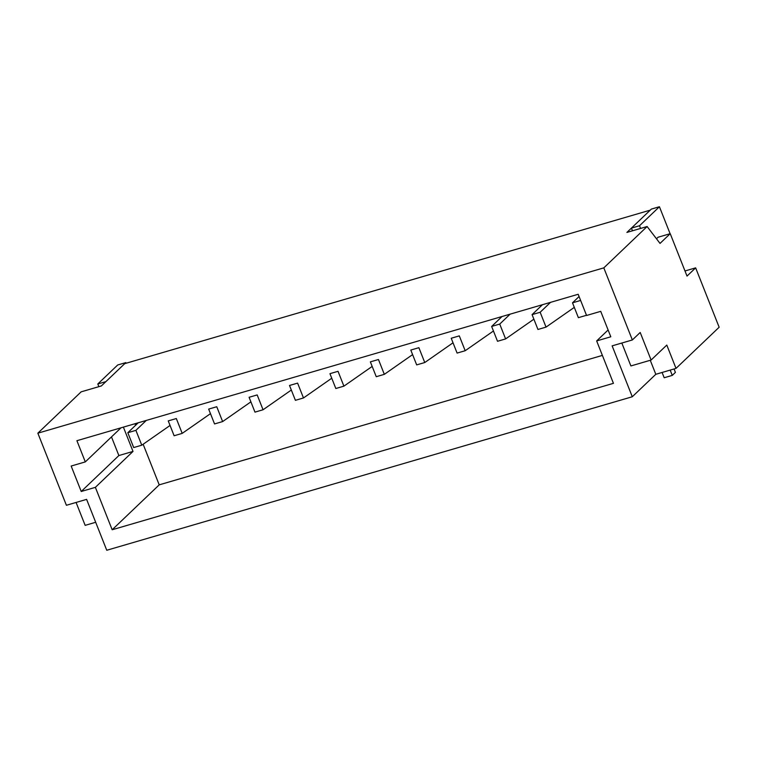 <?xml version="1.0" encoding="UTF-8"?>
<svg xmlns="http://www.w3.org/2000/svg" width="757" height="757" viewBox="0 0 757 757"><rect width="100%" height="100%" fill="white"/><g stroke="black" fill="none" stroke-linecap="round" stroke-linejoin="round"><path stroke-width="1.14" d="M95.675 522.283L85.153 525.358L76.079 502.449M632.284 396.753L612.139 345.864L632.35 339.959L603.812 267.864L37.85 433.184L66.398 505.279L86.61 499.374L106.756 550.263L632.284 396.753L655.808 374.299L676.02 368.394L719.15 327.232L695.645 267.855L684.99 270.968M37.85 433.184L81.15 391.842L101.362 385.938L124.716 363.653L650.244 210.143L626.9 232.427L647.112 226.523L660.028 243.413L670.229 233.676L687.015 276.087L695.645 267.855M603.812 267.864L647.112 226.523M95.373 487.347L112.168 529.758L613.444 383.335L596.658 340.924L610.804 336.789L600.727 311.345L586.58 315.48L578.187 294.274L76.911 440.697L85.304 461.902L71.158 466.038L81.226 491.482L95.373 487.347L133.014 451.418L123.391 427.118M676.02 368.394L666.794 345.069L651.105 360.039L640.195 332.474L632.35 339.959M596.658 340.924L608.108 329.986M143.139 444.245L159.216 484.849L602.383 355.402M159.216 484.849L112.168 529.758M135.011 423.721L135.626 425.264M85.304 461.902L121.016 427.809M111.487 436.912L118.868 455.553L133.014 451.418M118.868 455.553L81.226 491.482M651.105 360.039L630.893 365.943L621.828 343.035M655.808 374.299L650.263 360.285M656.48 238.767L658.098 237.225L670.229 233.676M170.051 425.462L141.777 445.192L135.9 430.355L146.3 420.428M135.9 430.355L127.819 432.711L133.696 447.557L141.777 445.192M127.819 432.711L138.209 422.785M210.474 413.653L182.2 433.382L176.324 418.545L168.243 420.901L174.119 435.748L182.2 433.382M250.898 401.844L222.634 421.573L216.757 406.736L208.667 409.092L214.543 423.939L222.634 421.573M291.322 390.035L263.058 409.764L257.181 394.927L249.091 397.283L254.967 412.13L263.058 409.764M331.746 378.226L303.481 397.964L297.605 383.118L289.515 385.474L295.4 400.321L303.481 397.964M372.179 366.416L343.905 386.155L338.029 371.308L329.948 373.674L335.824 388.511L343.905 386.155M412.603 354.607L384.329 374.346L378.453 359.499L370.372 361.865L376.248 376.702L384.329 374.346M453.027 342.798L424.762 362.537L418.876 347.69L410.796 350.056L416.672 364.893L424.762 362.537M493.45 330.998L465.186 350.728L459.31 335.881L451.219 338.247L457.096 353.084L465.186 350.728M533.874 319.189L505.61 338.918L499.734 324.072L510.123 314.155M499.734 324.072L491.643 326.437L497.519 341.284L505.61 338.918M491.643 326.437L502.042 316.511M574.298 307.38L546.034 327.109L540.157 312.262L550.557 302.346M540.157 312.262L532.076 314.628L537.953 329.475L546.034 327.109M532.076 314.628L542.466 304.702M674.052 368.971L675.405 372.397L672.273 375.396L670.172 370.107M662.091 372.463L664.182 377.752L672.273 375.396M586.495 315.272L580.619 300.425M580.581 300.453L572.5 302.819L578.376 317.666L586.457 315.3M572.5 302.819L579.077 296.536M670.106 233.714L659.423 206.737L651.342 209.102L631.423 228.112L632.492 230.8M659.423 206.737L639.514 225.747L631.423 228.112M639.514 225.747L640.573 228.434M126.069 363.256L125.813 362.612L105.895 381.623L97.804 383.979L98.874 386.666M97.804 383.979L117.723 364.969L125.813 362.612"/></g></svg>
